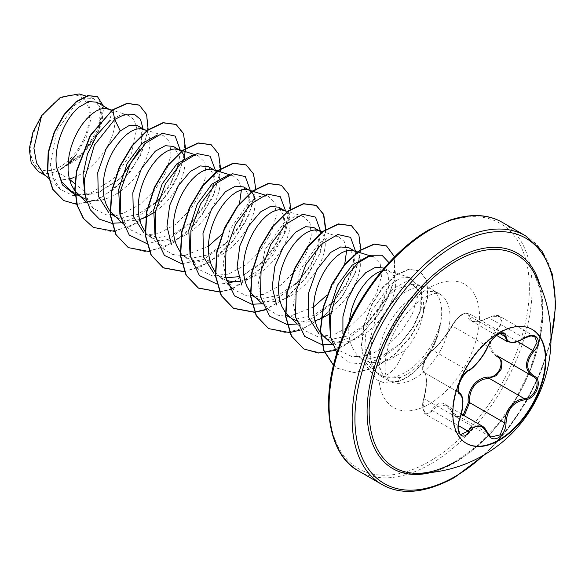 <?xml version="1.0" encoding="UTF-8"?>
<svg xmlns="http://www.w3.org/2000/svg" width="585" height="585" viewBox="0 0 585 585"><rect width="100%" height="100%" fill="white"/><g stroke="black" fill="none" stroke-linecap="round" stroke-linejoin="round"><path stroke-width="0.44" stroke-dasharray="2.92 2.19" d="M466.252 443.32A65.783 37.981 -60 0 1 466.033 443.189A65.783 37.981 -60 0 1 455.949 390.473A65.783 37.981 -60 0 1 498.925 332.507A65.783 37.981 -60 0 1 531.816 329.245A65.783 37.981 -60 0 1 532.036 329.377M496.833 356.506C486.895 349.333 486.895 340.207 496.833 329.15C505.842 320.938 499.107 311.41 488.826 317.779C475.342 323.885 468.497 323.271 468.285 315.944C468.402 312.858 466.399 312.353 462.282 314.43C458.026 317.187 454.699 320.763 452.293 325.172C445.499 336.55 438.662 345.062 431.774 350.7C426.662 353.238 419.957 370.539 423.781 371.307C427.182 374.707 427.182 383.833 423.781 398.692C419.957 409.895 426.677 419.438 431.774 410.085C438.691 400.213 445.529 400.827 452.293 411.913A0.98 0.468 -25.4 0 0 452.11 412.418A0.98 0.468 -25.4 0 0 452.322 412.571L445.843 405.069L435.854 406.714L432.798 410.824L425.895 414.429L423.028 408.272L424.183 398.546C427.306 384.294 427.306 375.607 424.183 372.491L459.247 392.74M482.011 425.953L490.917 437.002L455.934 416.805L452.322 412.571L487.502 432.885M503.444 333.45L497.791 334.415C493.25 337.362 489.82 341.326 487.502 346.298C482.055 357.706 475.546 365.8 467.985 370.59L466.055 371.972C459.978 376.806 455.371 391.723 459.364 392.806C463.627 396.542 463.627 405.222 459.364 418.86L457.96 428.483L460.775 434.567L425.895 414.436C422.845 413.076 421.529 404.666 423.716 398.59L459.678 418.918M423.781 371.307A0.98 0.936 -65.5 0 0 424.183 372.491C420.535 371.687 425.222 356.733 430.984 351.731L432.798 350.276C439.218 344.85 445.726 336.755 452.322 325.984C454.808 321.158 458.347 317.253 462.925 314.291L468.461 313.246L466.004 312.88L462.742 314.065C459.269 315.82 455.73 319.578 452.132 325.326A0.98 0.578 -152.3 0 1 452.293 325.172M534.69 336.507L527.443 336.55L514.749 342.196L507.553 341.728M503.451 333.45L468.461 313.253L471.459 320.909L478.786 321.465L492.373 316.302L499.809 316.368L502.127 322.196L497.733 330.042L496.833 329.15M452.293 411.913C454.699 416.447 458.026 417.712 462.282 415.694L463.196 415.087M455.466 461.594L477.258 445.799L497.864 424.344L515.773 398.678L529.732 370.539L538.792 341.874L542.412 314.708L540.533 291.008L533.783 272.405A122.645 70.807 -60 0 1 455.869 461.506A122.645 70.807 -60 0 1 417.792 473.316M60.036 98.916A41.535 23.978 120 0 0 30.661 149.782A41.535 23.978 120 0 0 60.036 166.74A41.535 23.978 120 0 0 89.403 115.874A41.535 23.978 120 0 0 60.036 98.916M440.176 324.931L440.322 325.011A50.091 28.921 -60 0 1 405.544 378.217A50.091 28.921 -60 0 1 398.348 381.522L397.807 375.958C392.55 377.713 387.643 377.778 383.08 376.17C387.197 375.65 391.782 372.082 396.835 365.457L404.937 350.378A44.899 25.923 -60 0 0 421.039 293.005L412.264 284.325L396.469 288.997C389.332 293.984 383.007 301.465 377.486 311.447L368.47 345.479L370.437 360.945L376.565 372.521L377.866 373.873A50.288 29.038 -60 0 1 376.696 372.667A50.288 29.038 -60 0 1 374.736 331.534A50.288 29.038 -60 0 1 406.144 291.593A50.288 29.038 -60 0 1 426.07 287.14A50.288 29.038 -60 0 1 431.291 289.1A50.288 29.038 -60 0 1 440.176 324.931L440.103 324.375A50.091 28.921 -60 0 1 405.251 378.049A50.091 28.921 -60 0 1 398.056 381.354L382.744 382.268L377.069 379.957L383.036 382.436L398.348 381.522L400.008 377.661L381.376 376.418L377.866 373.873M440.322 325.011C434.977 346.971 423.942 363.409 407.218 374.334L400.008 377.661M440.103 324.375C433.778 345.823 422.077 361.932 404.995 372.696L397.807 375.958M348.931 322.372L348.675 332.594L349.706 339.958L351.812 346.583L354.963 352.265L358.554 356.36L362.737 359.439L356.419 355.79L368.572 358.861L382.575 355.709L401.332 342.649L413.493 327.037L420.637 310.394L421.039 293.005M362.737 359.439L369.764 362.122L376.038 362.7L382.707 361.896L389.573 359.746L404.937 350.378M43.765 173.972L47.904 177.014L57.82 180.129L69.235 179.105L56.233 171.602A44.899 25.923 120 0 0 60.218 169.591A44.899 25.923 120 0 0 60.409 169.482L81.512 155.083L96.627 133.958L101.9 113.856L96.744 102.178M71.268 191.163L84.218 194.695L99.019 191.997L120.276 178.286M74.843 190.907L75.143 191.302M85.885 199.185L89.176 200.129L95.457 200.706L102.126 199.902L108.985 197.752L118.25 192.882M110.945 214.066L123.442 217.335L137.775 214.373L157.614 200.984L170.308 184.933L177.526 168.07L178.352 154.381L173.379 146.418M109.914 211.156L110.221 211.551M113.044 214.615L118.543 218.402L124.254 220.377L130.528 220.954L139.53 219.565M144.992 231.404L148.115 234.863L152.297 237.941L146.016 234.314L158.506 237.583L172.853 234.622L192.699 221.232L205.393 205.13L212.611 188.275L213.445 174.593L208.45 166.666M152.297 237.941L159.325 240.625L165.599 241.21L172.268 240.398L179.134 238.249L186.001 234.856L192.67 230.344L198.944 224.896L204.648 218.717L209.627 212.033L213.744 205.094L216.896 198.161L219.002 191.485L220.033 185.313L220.011 180.114M180.063 251.652L183.712 255.586L187.375 258.197L181.087 254.563L193.577 257.831L207.924 254.87L227.762 241.481L240.45 225.43L247.667 208.574L248.523 194.871L243.528 186.915M187.375 258.197L194.395 260.873L200.677 261.458L207.339 260.647L214.205 258.504L221.071 255.104L227.74 250.592L234.015 245.144L239.726 238.965L244.705 232.282L248.815 225.342L251.967 218.41L254.073 211.733L255.104 205.562L255.089 200.362M215.134 271.908L218.783 275.835L222.446 278.445L216.157 274.818L225.634 277.897M222.446 278.445L226.176 280.178M239.96 281.348L249.283 278.752L256.142 275.352L262.811 270.848L269.093 265.393L274.796 259.214L279.776 252.53L283.893 245.598L287.038 238.658L289.151 231.982L290.182 225.81L290.131 220.377L289.048 215.887L286.994 212.516L283.155 210.037M251.236 295.067L263.725 298.328L278.065 295.374L297.911 281.977L310.606 265.926L317.816 249.071L318.664 235.36L313.67 227.419M250.204 292.149L250.512 292.544M253.334 295.615L258.833 299.396L264.544 301.37L270.818 301.955L277.487 301.151L284.354 299.001L291.22 295.601L297.889 291.096L304.163 285.648L309.867 279.462L314.847 272.778L318.964 265.846L322.116 258.906L324.222 252.23L325.253 246.066L325.209 240.632L324.119 236.135L321.633 232.311M286.306 315.315L298.796 318.576L313.143 315.622L332.982 302.233L345.684 286.153L352.901 269.275L353.735 255.601L348.748 247.667M285.283 312.405L285.582 312.799M288.405 315.863L292.595 318.942L290.343 317.648M296.324 320.675L299.615 321.618L305.897 322.203L314.891 320.807M323.476 336.112L327.666 339.19L321.377 335.563L333.874 338.825L348.214 335.87L368.06 322.474L380.74 306.43L387.965 289.575L388.784 275.871L383.818 267.915M327.666 339.19L334.693 341.867L340.967 342.452L347.636 341.647L354.495 339.497L361.362 336.104L368.031 331.593L374.305 326.145L380.016 319.966L384.996 313.282L389.113 306.343L392.257 299.41L394.363 292.734L395.394 286.562L395.35 281.129L394.268 276.639L392.213 273.261L388.374 270.789L385.654 270.35L381.851 270.848M73.915 177.504L80.781 174.111L87.45 169.599L93.724 164.151L99.435 157.972L104.408 151.288L108.525 144.349L111.676 137.416L113.782 130.74L114.814 124.568L114.77 119.135L113.687 114.645L111.633 111.267L107.786 108.795M139.413 149.95L141.109 144.356L141.709 132.459L137.387 125.636M120.503 191.346L128.795 184.399L134.506 178.22L139.486 171.537L143.603 164.597L146.747 157.665L148.853 150.988L149.884 144.817L149.84 139.384L148.758 134.894L146.703 131.515L142.864 129.044M155.573 211.595L163.873 204.648L169.577 198.469L174.557 191.785L178.674 184.845L181.818 177.913L183.931 171.237L184.962 165.065L184.94 159.866M219.748 178.301L218.9 175.39L216.852 172.012L213.006 169.54M248.998 190.074L248.084 189.789M242.994 275.125L262.84 261.729L275.542 245.656L282.76 228.772L283.564 215.112L278.599 207.17M330.942 312.836L339.234 305.897L344.945 299.71L349.918 293.026L354.035 286.094L357.186 279.155L359.292 272.478L360.323 266.314L360.309 261.107M360.038 259.294L359.197 256.384L357.142 253.012L353.303 250.534M112.495 109.826L109.512 120.956L119.537 115.457L128.195 115.194L134.016 119.662L136.78 128.137L131.625 152.941L113.431 178.864L88.262 194.644L73.023 195.617L60.628 189.474L53.403 178.805L50.31 164.385L56.65 131.208L74.763 105.183L84.898 98.967L93.622 98.434L101.146 108.934L97.863 129.358L83.699 152.041L68.065 163.793M79.158 93.9L88.452 102.119L91.128 117.636L86.609 136.751L75.977 155.076A44.643 25.777 120 0 1 47.18 173.54L38.296 171.463M88.262 194.644L74.887 183.719M47.18 173.54L56.233 171.602M143.128 128.956L141.738 141.789L138.755 150.776M121.658 176.838L119.128 179.376L96.547 193.935L75.121 194.863M148.159 129.651L140.48 155.61L123.142 180.875L100.159 198.673L76.825 204.34M103.384 106.009L102.068 122.565L93.117 141.724L78.273 158.718L60.409 169.482M139.171 105.073L146.572 115.011L147.683 131.274L142.17 151.076L130.711 171.171L114.865 188.363L96.788 199.968L78.924 204.216L63.611 200.501M97.366 96.605L103.516 109.644L98.565 131.135L83.611 153.204L60.518 169.453M62.449 168.312L62.917 168.202M383.08 376.17L375.16 371.629L368.038 360.769L364.886 345.603L366.217 328.324L371.592 311.044L390.29 284.295L400.666 277.97L409.602 277.444L416.315 284.076L417.441 297.1L412.345 313.969L401.471 331.446L386.29 346.196L369.077 355.27L352.462 356.828L338.964 350.349L330.357 335.973M367.87 256.464L373.376 256.83L380.199 263.484L381.457 276.544L376.491 293.451L365.735 311.001L350.729 325.743L333.713 334.854L317.275 336.492L303.893 330.101L296.434 318.986L293.334 304.01L300.134 269.802L318.905 243.309L329.34 237.057L338.305 236.581L344.207 241.386L346.62 250.636M344.697 264.391L327.081 294.994M313.516 307.037L289.129 316.514L278.029 315.249L268.822 309.853L261.363 298.745L258.263 283.783L265.056 249.568L283.849 223.053L294.27 216.816L303.227 216.34L310.05 222.98L311.308 236.033L306.328 252.991L295.593 270.489L280.61 285.217L263.608 294.343L247.148 295.995L233.751 289.604L226.3 278.511L223.192 263.55L229.985 229.313L248.779 202.798L259.192 196.56L268.157 196.085L274.979 202.732L276.23 215.814L271.25 232.742L260.53 250.234L245.539 264.976L228.523 274.102L212.048 275.74L198.673 269.356L190.066 254.972M227.565 175.471L233.086 175.836L238.98 180.626L241.408 189.891M239.47 203.646L221.854 234.249M208.297 246.292L183.858 255.769L172.765 254.482L163.603 249.1L154.988 234.695M192.502 155.222L198.015 155.581L204.845 162.257L206.088 175.317L201.116 192.216L190.396 209.722L175.361 224.501L158.323 233.62L141.884 235.236L128.532 228.852L119.925 214.476M157.431 134.967L162.937 135.332L169.76 141.994L171.01 155.047L166.052 171.946L155.325 189.474L140.283 204.253L123.252 213.364L106.821 214.987L93.461 208.604L84.847 194.205M121.958 222.724L138.901 216.121L156.414 202.132M158.579 199.799L171.047 182.352L178.535 164.217L180.363 150.499M146.623 243.499L168.48 239.236L190.074 223.814L204.874 204.757L213.62 184.407L215.419 170.293M181.701 263.747L203.551 259.484L225.152 244.062L239.938 225.035L248.676 204.713L250.504 190.995M216.772 283.996L227.185 283.469M233.81 281.677L260.215 264.318L275.023 245.261L283.762 224.903L285.568 210.797M262.168 303.739L279.155 297.143L296.683 283.155M298.869 280.793L311.337 263.345L318.825 245.21L320.653 231.492M297.238 323.98L314.218 317.392L331.732 303.425M333.947 301.041L346.422 283.564L353.91 265.407L355.724 251.74M332.397 344.221L349.347 337.611L365.449 325.055L380.228 306.028L388.974 285.699L389.025 262.687M336.894 353.128L349.004 362.773L365.135 364.097L382.707 357.618L399.219 344.762L413.149 326.744L421.31 307.885L421.478 286.789L410.048 279.491L392.827 288.8L377.486 311.447M114.236 231.316L137.065 223.192L158.718 205.393L175.441 181.694L184.436 157.014M185.504 148.714L185.518 148.341M149.307 251.565L173.496 242.621L196.099 223.053L212.735 197.474L220.34 171.836M220.574 168.963L220.589 168.597M184.377 271.82L209.415 262.351L232.574 241.642L249.071 214.929L255.667 188.845M219.66 292.039L229.956 289.663M232.706 288.646L254.263 275.425L272.866 255.097L285.641 231.514L290.738 209.094M265.027 309.911L287.381 297.275L306.913 276.764L320.419 252.508L325.808 229.342M300.105 330.159L322.452 317.523L341.991 297.012L355.497 272.756L360.886 249.59M335.176 350.408L361.208 334.686L382.561 309.048L394.458 280.529L394.575 256.903M333.538 365.267L337.735 368.47L354.802 372.733L374.407 368.031L393.866 355.431L410.568 337.194L422.377 316.375L427.92 296.368L426.831 280.39L419.737 270.957L408.827 269.429L395.745 275.367L382.583 287.981L371.431 305.589L364.053 325.838L361.662 346.079L364.813 363.943L377.362 380.126M93.183 227.324L110.331 231.397L130.133 226.483L149.921 213.51L167.032 194.637L179.2 172.911L184.933 151.807L183.675 134.711L175.953 124.4M128.217 247.55L145.358 251.645L165.16 246.753L184.955 233.788L202.081 214.922L214.264 193.189L220.004 172.078L218.753 154.966L211.039 144.649M184.297 271.623L201.277 266.511L218.154 255.623L233.276 240.259L245.181 222.234L252.778 203.631L255.433 186.615L253.049 173.175L246.102 164.904M219.368 291.871L229.832 289.436M232.494 288.449L262.336 267.374L283.762 235.214L290.423 203.924L287.637 192.377L281.18 185.145M264.903 309.684L286.372 297.67L305.355 278.292L318.971 255.148L325.253 232.494M325.479 229.92L325.501 229.547M268.508 328.543L285.655 332.646L305.458 327.746L325.253 314.781L342.379 295.908L354.561 274.175L360.294 253.056L359.044 235.952L351.322 225.642M303.622 348.814L320.763 352.894L340.565 347.98L360.345 335.008L377.457 316.141L389.632 294.416L395.365 273.312L394.115 256.215L386.4 245.905M333.516 365.347L337.443 368.301L354.51 372.565L374.115 367.863L393.573 355.263L410.275 337.026L422.085 316.207L427.635 296.2L426.538 280.222L419.445 270.789L408.535 269.261L395.453 275.199L382.29 287.813L371.139 305.414L363.76 325.669L361.369 345.911L364.521 363.775L377.069 379.957M524.606 338.276L488.826 317.779M500.021 333.625L469.558 316.039A0.98 0.826 7 0 0 468.285 315.944M487.736 346.627A0.98 0.541 22.8 0 0 487.502 346.298L452.322 325.984A0.98 0.578 -152.3 0 1 452.132 325.326C444.739 337.508 438.055 345.845 432.066 350.335A0.98 0.848 -123.2 0 0 431.774 350.7M468.622 370.583A0.98 0.812 63.4 0 1 467.985 370.59L432.798 350.276A0.98 0.848 -123.2 0 0 432.066 350.335C428.805 352.601 425.982 357.033 423.577 363.636C422.297 369.574 422.465 372.506 424.074 372.44L422.779 370.342C423.386 368.762 419.525 365.998 432.066 350.335M423.781 398.692L423.716 398.59C425.156 392.396 425.858 391.058 426.231 381.003C426.158 373.201 424.973 373.618 424.352 372.579L459.159 392.689M431.774 410.085A0.98 0.534 -149.6 0 0 432.798 410.824L458.289 425.544M464.241 415.686L455.934 416.805L452.11 412.418C449.858 408.374 447.766 405.931 445.828 405.091M517.688 341.567L497.733 330.042C488.08 340.507 488.08 349.179 497.733 356.075A0.98 0.585 -61.9 0 0 497.659 356.038M497.718 356.068L533.162 376.521L497.989 356.214M539.714 284.339A124.422 71.838 -60 0 1 455.064 462.494A124.422 71.838 -60 0 1 431.086 472.49M525.469 235.755A143.581 82.894 -60 0 1 547.48 350.803A143.581 82.894 -60 0 1 453.682 477.331A143.581 82.894 -60 0 1 381.888 484.446M429.222 230.344A141.621 81.768 120 0 0 329.077 403.796A141.621 81.768 120 0 0 429.222 461.609A141.621 81.768 120 0 0 529.366 288.156A141.621 81.768 120 0 0 429.222 230.344M358.817 471.122A143.581 82.894 120 0 0 430.604 464.007A143.581 82.894 120 0 0 524.401 337.486A143.581 82.894 120 0 0 502.398 222.432M414.451 378.51A50.288 29.038 120 0 0 447.306 334.196A50.288 29.038 120 0 0 439.598 293.897A50.288 29.038 120 0 0 414.451 296.39A50.288 29.038 120 0 0 381.603 340.704A50.288 29.038 120 0 0 389.31 381.003A50.288 29.038 120 0 0 414.451 378.51M429.222 404.089A71.173 41.096 120 0 0 479.546 316.916A71.173 41.096 120 0 0 429.222 287.864A71.173 41.096 120 0 0 378.89 375.036A71.173 41.096 120 0 0 429.222 404.089M551.004 338.664A141.621 81.768 -60 0 1 483.78 455.101M532.262 329.501L531.816 329.245M445.975 405.142L461.302 413.99M381.369 376.418L389.31 381.003L387.175 378.327C384.806 374.305 384.469 366.663 386.159 355.387C390.136 334.81 404.564 309.728 424.893 297.421C431.006 294.299 435.086 292.946 437.141 293.363L439.598 293.897L431.291 289.1M412.264 284.325L426.07 287.14M114.982 216.399L117.227 217.693M255.272 297.392L257.517 298.694M108.7 109.081L109.519 109.549M143.778 129.329L144.59 129.797M213.92 169.826L214.739 170.301M284.069 210.322L284.88 210.797M354.21 250.826L355.029 251.294M384.169 268.12L390.1 271.542M60.628 189.474L48.46 178.286M93.622 98.434L86.032 96.05M45.674 175.727L47.904 177.014M375.16 371.629L358.554 356.36M409.602 277.444L388.374 270.789M338.964 350.349L332.448 344.36M357.961 251.996L357.596 251.886M303.893 330.101L297.377 324.112M338.305 236.581L322.518 231.631M268.822 309.853L262.299 303.864M303.227 216.333L287.447 211.382M227.236 283.615L218.263 275.367M268.157 196.085L264.515 194.937M198.673 269.356L183.185 255.111M233.086 175.836L229.444 174.688M163.603 249.108L148.115 234.863M198.015 155.581L194.366 154.44M182.593 150.747L182.227 150.637M128.532 228.859L122.009 222.863M162.937 135.332L147.522 130.499M93.454 208.611L86.946 202.615M128.195 115.186L112.079 110.141M155.003 203.573L157.621 200.991M178.535 164.217L177.526 168.07M190.074 223.814L192.699 221.232M213.62 184.407L212.611 188.275M225.152 244.062L227.77 241.488M248.676 204.713L247.674 208.574M260.215 264.318L262.84 261.729M283.762 224.903L282.76 228.772M295.301 284.559L297.919 281.985M318.825 245.21L317.816 249.071M330.364 304.814L332.982 302.233M353.91 265.407L352.901 269.275M365.449 325.055L368.067 322.474M388.974 285.699L387.965 289.575M399.219 344.762L401.332 342.649M421.31 307.885L420.637 310.394M120.269 178.286L119.128 179.376M141.109 144.356L141.738 141.789M485.484 454.092L507.305 429.997L526.186 401.961L541.03 371.592L550.982 340.645M534.69 336.499L499.817 316.361C497.908 314.737 494.259 315.139 488.833 317.575C477.265 323.103 475.115 321.823 471.437 320.894M471.459 320.909L496.716 335.49M424.352 372.579L459.101 392.645M466.472 443.445L466.033 443.189"/><path stroke-width="0.88" d="M532.036 329.377A65.783 37.981 -60 0 1 541.842 382.166A65.783 37.981 -60 0 1 498.925 439.935A65.783 37.981 -60 0 1 466.252 443.32M499.363 332.763A65.783 37.981 -60 0 1 532.262 329.501A65.783 37.981 -60 0 1 542.346 382.217A65.783 37.981 -60 0 1 499.363 440.191A65.783 37.981 -60 0 1 466.472 443.445A65.783 37.981 -60 0 1 456.388 390.729A65.783 37.981 -60 0 1 499.363 332.763M468.98 370.159C476.088 365.574 482.274 357.874 487.546 347.066C489.952 341.655 493.594 337.37 498.471 334.203C503.246 331.805 505.769 332.536 506.047 336.39C507.027 343.607 513.221 344.163 524.628 338.05C535.845 330.13 543.553 341.113 533.893 351.205C525.622 361.757 525.622 370.012 533.893 375.958C543.567 379.957 535.831 399.833 524.628 399.804C513.213 401.91 507.019 409.617 506.047 422.918C505.769 429.558 503.239 434.479 498.471 437.704C493.594 440.066 489.952 438.706 487.546 433.617C482.267 423.935 476.08 423.386 468.98 431.957C462.128 442.399 454.428 431.401 459.73 418.787C463.715 405.734 463.715 397.478 459.73 394.005C454.428 392.55 462.143 372.667 468.98 370.159A0.98 0.812 63.4 0 1 468.622 370.583L468.622 370.583C472.197 369.676 484.014 356.44 487.736 346.883A0.98 0.541 22.8 0 0 487.736 346.627M463.196 415.087L468.285 402.67C466.676 389.764 477.221 376.696 488.826 377.12A0.98 0.49 -91.4 0 0 489.104 378.29L483.261 379.307C473.616 383.467 469.046 391.233 469.558 402.604L464.241 415.686M487.502 432.885A0.98 0.534 157.4 0 1 487.736 433.083L490.925 437.01L500.182 434.845L504.745 422.918C505.191 412.03 509.915 404.352 518.917 399.891L524.284 398.604C534.844 398.714 542.046 380.206 532.92 376.389L497.272 355.819M460.775 434.567L467.985 431.138L471.51 427.299L482.011 425.953M468.622 370.583C467.042 370.305 459.7 379.921 459.123 384.228C456.929 391.19 459.218 392.74 459.247 392.74L459.576 392.915C460.973 393.478 463.32 397.844 462.867 402.597C462.201 413.2 461.309 413.617 459.81 418.889L459.73 418.787M488.826 377.12C499.129 377.588 505.835 360.287 496.833 356.506A0.98 0.585 -61.9 0 1 497.659 356.038M417.792 473.316L417.792 473.316A122.645 70.807 -60 0 1 371.38 387.577A122.645 70.807 -60 0 1 455.869 261.224A122.645 70.807 -60 0 1 533.783 272.405L533.783 272.405A134.967 134.967 0 0 1 417.792 473.316C429.156 473.258 441.719 469.353 455.466 461.594M384.169 268.12L375.709 267.177L365.749 272.668L355.665 283.922L347.505 299.359L342.912 316.748L342.905 333.618M381.851 270.848L376.835 272.961L372.038 276.295L367.234 280.888L362.627 286.584L358.415 293.224L354.773 300.595L351.856 308.47L348.931 322.372M69.235 179.105L73.915 177.504M108.7 109.081L96.744 102.178L88.788 101.571L79.004 107.113C65.176 118.265 53.103 146.265 56.665 167.544L61.739 181.73L71.268 191.163L74.982 193.306M112.079 110.141L105.073 108.357L100.861 108.971L96.254 110.967L91.45 114.302L86.653 118.894L82.046 124.59L77.834 131.23L74.185 138.608L71.275 146.477L69.22 154.608L68.138 162.732L68.087 170.601L69.118 177.964L71.231 184.589L74.843 190.907M75.143 191.302L78.492 194.834L82.156 197.445L85.885 199.185M143.778 129.329L137.387 125.636L129.753 125.168L120.239 130.923L106.302 148.429L97.775 172.502L98.302 196.172L108.715 212.604M147.522 130.499L140.144 128.612L135.932 129.219L131.325 131.215L126.528 134.557L121.724 139.142L117.117 144.846L112.905 151.478L109.263 158.857L106.346 166.725L104.291 174.856L103.209 182.981L103.165 190.849L104.196 198.213L106.302 204.838L109.914 211.156M110.221 211.551L122.009 222.863M139.53 219.565L145.658 217.32M181.343 151.31L173.379 146.418L165.27 145.687L155.31 151.171L141.38 168.663L132.839 192.794L133.409 216.552L143.91 232.94M179.668 150.045L175.215 148.861L171.003 149.468L166.403 151.464L161.599 154.806L156.795 159.391L152.195 165.094L147.976 171.734L144.334 179.105L141.416 186.981L139.369 195.105L138.279 203.229L138.235 211.097L139.267 218.461L141.373 225.086L144.992 231.404M213.92 169.826L208.45 166.666L200.348 165.935L190.388 171.427L178.374 185.664L169.679 205.372L166.959 226.388L171.405 244.289M217.306 170.886L210.293 169.109L206.074 169.716L201.474 171.712L196.67 175.054L191.865 179.639L187.266 185.343L183.054 191.982L179.405 199.353L176.494 207.229L174.44 215.353L173.35 223.485L173.306 231.346L174.337 238.709L176.451 245.334L180.063 251.652M248.998 190.074L243.528 186.915L235.404 186.22L225.459 191.675L211.536 209.159L202.995 233.239L203.521 256.932L213.956 273.37M225.634 277.897L238.322 276.72M264.515 194.937L248.084 189.789L245.364 189.357L241.152 189.964L236.545 191.96L231.74 195.302L226.943 199.887L222.337 205.591L218.125 212.231L214.483 219.602L211.565 227.477L209.51 235.601L208.428 243.733L208.384 251.601L209.415 258.958L211.521 265.583L215.134 271.908M226.176 280.178L229.474 281.122L235.748 281.707L239.96 281.348M284.069 210.322L278.599 207.17L270.489 206.432L260.53 211.924L248.486 226.19L239.813 245.956L237.115 267.038L241.656 284.983M287.447 211.382L280.434 209.605L276.222 210.212L271.615 212.209L266.818 215.551L262.014 220.136L257.407 225.839L253.195 232.479L249.554 239.85L246.636 247.726L244.581 255.857L243.499 263.981L243.455 271.849L244.486 279.206L246.592 285.831L250.204 292.149M250.512 292.544L262.299 303.864M321.633 232.311L313.67 227.419L305.567 226.68L295.608 232.172L283.593 246.409L274.906 266.087L272.179 287.089L276.595 304.997M319.958 231.046L315.512 229.854L311.293 230.461L306.694 232.457L301.889 235.799L297.085 240.391L292.485 246.088L288.273 252.727L284.624 260.098L281.707 267.974L279.659 276.105L278.57 284.23L278.526 292.098L279.557 299.454L281.67 306.079L285.283 312.405M285.582 312.799L297.377 324.112M292.595 318.942L296.324 320.675M314.891 320.807L319.425 319.249L326.291 315.849L330.942 312.836M354.21 250.826L348.748 247.667L340.624 246.965L330.679 252.42L316.756 269.897L308.215 293.97L308.734 317.662L319.161 334.108M357.596 251.886L350.583 250.102L346.371 250.709L341.764 252.713L336.96 256.047L332.163 260.639L327.556 266.336L323.344 272.976L319.695 280.347L316.785 288.222L314.73 296.354L313.648 304.478L313.597 312.346L314.635 319.71L316.741 326.328L319.885 332.017L323.476 336.112L332.448 344.36M121.607 176.992L139.413 149.95M118.25 192.882L120.503 191.346M145.994 217.174L155.573 211.595M184.94 159.866L183.829 155.142L181.562 151.537M220.011 180.114L219.748 178.301M255.089 200.362L253.978 195.639L251.923 192.26L249.81 190.549M360.309 261.107L360.038 259.294M68.065 163.793L75.977 155.076M45.674 175.727L38.296 171.463L31.173 162.835L29.25 148.89L32.921 132.188L41.593 115.728L60.365 97.366L79.158 93.9L86.032 96.05M41.593 115.728L33.901 148.137L36.555 162.944L43.765 173.972L48.46 178.286M74.887 183.719L69.439 179.273M120.239 130.923L114.718 119.42L125.344 114.141L134.309 114.236L140.502 119.442L143.128 128.956M138.755 150.776L121.658 176.838M75.121 194.863L62.398 184.897L56.665 167.544M111.552 223.243L99.406 219.141L90.368 209.854L85.213 196.289L84.313 179.814L94.39 145.036L114.718 119.42L112.788 109.995L127.413 103.465L139.318 105.161L146.608 114.433L148.159 129.651M76.825 204.34L63.758 200.589L52.913 189.386L47.721 172.502L48.467 152.451L54.529 132.151L64.496 114.477L76.423 101.812L88.123 95.713L97.512 96.686L103.384 106.009M112.495 109.826L90.141 135.523L76.43 171.156L74.792 189.174L77.11 205.357L83.319 218.395L93.329 227.411L83.611 218.563L77.395 205.525L75.085 189.343L76.723 171.325L90.434 135.691L112.495 109.826L127.12 103.296L139.171 105.073M63.611 200.501L52.621 189.218L47.429 172.334L48.175 152.283L54.237 131.983L64.204 114.309L76.13 101.644L87.83 95.545L97.366 96.605M330.357 335.973L329.084 311.198L337.486 285.224L352.155 265.18L367.87 256.464M346.62 250.636L344.697 264.391M327.081 294.994L313.516 307.037M190.066 254.972L188.787 230.249L197.203 204.209L211.887 184.165L227.565 175.471M241.408 189.891L239.47 203.646M221.854 234.249L208.297 246.292M154.988 234.695L153.723 209.927L162.155 183.924L176.824 163.902L192.502 155.222M119.925 214.476L118.645 189.686L127.062 163.712L141.731 143.676L157.431 134.967M84.847 194.205L82.982 174.886L87.501 153.855L97.095 134.784L109.512 120.956M111.808 223.273L121.958 222.724M156.414 202.132L158.579 199.799M180.363 150.499L175.207 136.115L162.367 133.263L145.797 143.076L130.411 163.493L120.802 189.774L120.13 215.682L129.263 235.09L146.623 243.499M215.419 170.293L210.081 156.173L197.16 153.57L180.619 163.559L165.328 184.041L155.829 210.264L155.222 236.069L164.378 255.374L181.701 263.747M250.504 190.995L245.349 176.612L232.508 173.76L215.945 183.573L200.553 203.997L190.951 230.271L190.271 256.179L199.412 275.586L216.772 283.996M227.185 283.469L233.81 281.677M285.568 210.797L280.222 196.67L267.308 194.074L250.768 204.063L235.47 224.538L225.971 250.768L225.371 276.573L234.526 295.878L251.842 304.244M252.106 304.266L262.168 303.739M296.683 283.155L298.869 280.793M320.653 231.492L315.498 217.108L302.657 214.256L286.087 224.077L270.701 244.493L261.093 270.767L260.42 296.675L269.553 316.083L286.913 324.492M287.176 324.521L297.238 323.98M331.732 303.425L333.947 301.041M355.724 251.74L350.569 237.356L337.728 234.505L321.158 244.325L305.772 264.749L296.171 291.023L295.491 316.931L304.631 336.331L321.991 344.74M322.247 344.77L332.397 344.221M389.025 262.687L381.99 255.228L370.985 255.257L358.042 262.95L345.486 277.334L335.6 296.383L330.24 317.362L330.576 337.231L336.894 353.128M93.329 227.411L114.236 231.316M184.436 157.014L185.504 148.714M185.518 148.341L183.463 133.49L176.1 124.488L163.325 122.843L147.859 130.25L132.4 145.76L119.618 167.215L111.808 191.536L110.485 215.221L116.181 234.848L128.364 247.638L149.307 251.565M220.34 171.836L220.574 168.963M220.589 168.597L218.541 153.738L211.185 144.736L198.403 143.091L182.929 150.499L167.464 166.023L154.681 187.485L146.872 211.821L145.555 235.514L151.274 255.14L163.478 267.908L184.377 271.82M255.667 188.845L253.605 173.986L246.248 164.985L233.473 163.347L218.015 170.747L202.549 186.257L189.767 207.712L181.957 232.033L180.626 255.718L186.322 275.345L198.505 288.134L219.66 292.039M229.956 289.663L232.706 288.646M290.738 209.094L288.683 194.235L281.327 185.233L268.544 183.588L253.071 191.002L237.605 206.527L224.823 227.989L217.02 252.325L215.704 276.01L221.415 295.637L233.62 308.405L254.526 312.317M254.731 312.295L265.027 309.911M325.808 229.342L323.754 214.49L316.397 205.489L303.622 203.843L288.164 211.243L272.698 226.753L259.916 248.208L252.098 272.53L250.775 296.215L256.471 315.849L268.654 328.631L289.597 332.565M289.809 332.536L300.105 330.159M360.886 249.59L358.824 234.731L351.468 225.722L338.686 224.092L323.212 231.499L307.747 247.024L294.972 268.493L287.162 292.822L285.846 316.507L291.564 336.134L303.769 348.901L318.342 353.033L335.176 350.408M394.575 256.903L386.546 245.985L374.451 244.208L359.804 250.672L344.916 264.639L332.141 284.347L323.542 307.235L320.58 330.306L323.973 350.525L333.538 365.267M175.953 124.4L163.032 122.674L147.566 130.082L132.108 145.592L119.325 167.047L111.516 191.368L110.192 215.053L115.888 234.68L128.217 247.55M211.039 144.649L198.11 142.923L182.637 150.33L167.171 165.847L154.389 187.317L146.579 211.653L145.263 235.338L150.981 254.972L163.186 267.74L184.297 271.623M246.102 164.904L233.181 163.171L217.722 170.579L202.256 186.088L189.474 207.543L181.664 231.865L180.334 255.55L186.03 275.177L198.22 287.966L219.368 291.871M229.832 289.436L232.494 288.449M281.18 185.145L268.252 183.419L252.778 190.834L237.313 206.351L224.53 227.821L216.728 252.157L215.412 275.842L221.123 295.469L233.327 308.236L254.438 312.119M254.65 312.097L264.903 309.684M325.253 232.494L325.479 229.92M325.501 229.547L323.512 214.454L316.105 205.313L303.33 203.675L287.871 211.075L272.405 226.585L259.623 248.033L251.806 272.361L250.482 296.047L256.179 315.673L268.508 328.543M351.322 225.642L338.393 223.923L322.92 231.331L307.454 246.855L294.679 268.325L286.869 292.654L285.56 316.339L291.272 335.965L303.622 348.814M386.4 245.905L374.122 244.047L359.431 250.563L344.506 264.61L331.732 284.42L323.161 307.388L320.295 330.503L323.812 350.7L333.516 365.347M468.285 402.67L469.558 402.604L504.745 422.918L506.047 422.918M498.405 356.47L501.996 361.837L501.126 369.296L496.095 375.694L489.104 378.29L524.284 398.604A0.98 0.556 86 0 1 524.628 399.804M533.893 375.958A0.98 0.643 117.9 0 1 532.92 376.389C524.372 370.173 524.372 361.493 532.92 350.356L537.052 342.349L534.69 336.507M524.628 338.05L524.606 338.276C517.169 341.874 513.213 343.322 512.731 342.627L507.422 341.655L503.451 333.45M533.893 351.205L517.688 341.567M506.047 336.39A0.98 0.79 -179.5 0 1 504.745 336.353L500.021 333.625M487.546 347.066A0.98 0.541 22.8 0 0 487.736 346.883C489.799 342.349 492.738 338.598 496.533 335.622C499.59 333.033 504.233 332.806 503.444 333.45M459.159 392.689L459.364 392.806A0.98 0.907 115.6 0 1 459.73 394.005M459.678 418.918L459.81 418.889C458.998 420.798 458.464 423.525 458.201 427.057C457.806 429.514 459.525 434.64 460.79 434.575L460.79 434.575M458.289 425.544L467.985 431.138A0.98 0.497 35.2 0 1 468.98 431.957M482.011 425.982L482.011 425.982C484.044 426.984 485.952 429.353 487.736 433.083A0.98 0.534 157.4 0 1 487.546 433.617M431.086 472.49A124.422 71.838 -60 0 1 367.921 397.237A124.422 71.838 -60 0 1 455.064 259.301A124.422 71.838 -60 0 1 539.714 284.339M483.78 455.101A141.621 81.768 -60 0 1 455.064 476.534A141.621 81.768 -60 0 1 354.919 418.714A141.621 81.768 -60 0 1 455.064 245.261A141.621 81.768 -60 0 1 551.004 338.664M358.817 471.122L381.888 484.446A143.581 82.894 -60 0 1 359.885 369.391A143.581 82.894 -60 0 1 453.682 242.863A143.581 82.894 -60 0 1 525.469 235.755L502.398 222.432A143.581 82.894 120 0 0 430.604 229.539A143.581 82.894 120 0 0 336.806 356.068A143.581 82.894 120 0 0 358.817 471.122C329.487 456.022 318.481 403.46 339.351 345.662C355.819 297.326 392.484 250.365 429.624 229.444L449.426 220.26C470.464 213.335 488.117 214.059 502.398 222.432M461.302 413.99L481.923 425.902M381.888 484.446C401.156 495.627 425.412 493.287 454.662 477.426L485.484 454.092M75.275 193.474L82.156 197.445M110.945 214.066L114.982 216.399M251.236 295.067L255.272 297.392M286.306 315.315L290.343 317.648M373.376 256.83L357.961 251.996M322.518 231.631L318.225 230.285M233.751 289.604L227.236 283.615M229.444 174.688L217.664 171.003M194.366 154.44L182.593 150.747M182.227 150.637L177.935 149.292M86.946 202.615L77.966 194.366M550.982 340.645L555.75 305.158L552.467 274.438L541.893 250.921L525.469 235.755M496.716 335.49L507.414 341.669M459.101 392.645L459.591 392.923M524.606 338.276C530.281 335.673 533.644 335.081 534.712 336.514L534.712 336.514M532.533 376.17L533.162 376.521"/></g></svg>
